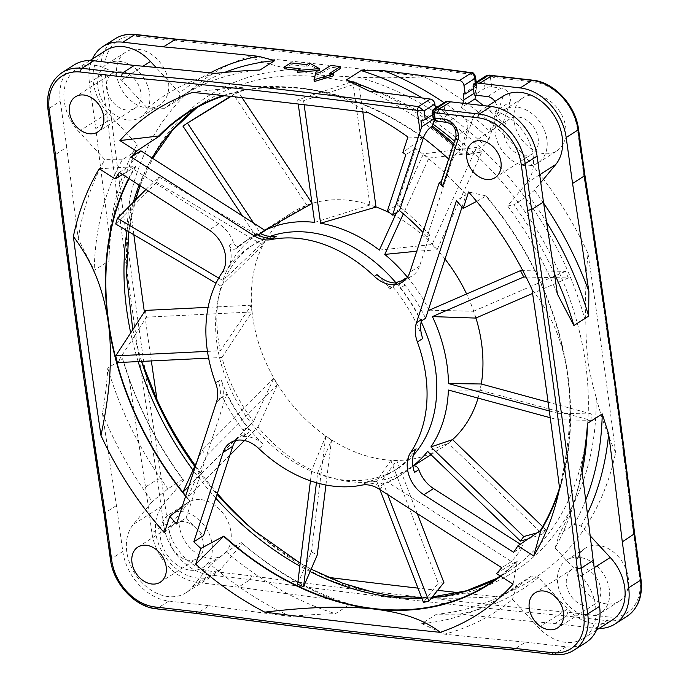 <?xml version="1.0" encoding="UTF-8"?>
<svg xmlns="http://www.w3.org/2000/svg" width="689" height="689" viewBox="0 0 689 689"><rect width="100%" height="100%" fill="white"/><g stroke="black" fill="none" stroke-linecap="round" stroke-linejoin="round"><path stroke-width="0.52" stroke-dasharray="3.44 2.58" d="M379.148 489.104L381.835 487.39L381.051 485.736L383.454 484.358A140.392 105.451 -122.5 0 0 397.346 477.305A140.392 105.451 -122.5 0 0 407.854 469.304A4.84 3.634 57.5 0 1 408.215 469.028A4.84 3.634 57.5 0 1 414.52 472.447M381.051 485.736L387.158 481.835L511.479 561.552A279.519 209.956 -122.5 0 0 523.339 546.136L520.307 544.189M412.918 466.074A4.84 3.634 -122.5 0 0 412.53 466.281A4.84 3.634 -122.5 0 0 412.168 466.556A140.392 105.451 57.5 0 1 401.661 474.557A140.392 105.451 57.5 0 1 387.158 481.835M416.139 448.858A133.132 99.991 57.5 0 1 393.445 471.181A133.132 99.991 57.5 0 1 367.426 481.654L361.777 485.142M383.454 484.358C377.563 481.525 372.224 480.629 367.426 481.654M269.873 236.465A133.132 99.991 -122.5 0 0 254.594 243.94A133.132 99.991 -122.5 0 0 216.923 343.604A133.132 99.991 -122.5 0 0 287.683 458.004A133.132 99.991 -122.5 0 0 397.76 468.434A133.132 99.991 -122.5 0 0 413.348 455.222M222.823 397.605A140.392 105.451 -122.5 0 0 243.071 429.962A4.84 3.634 57.5 0 1 242.959 436.49A4.84 3.634 57.5 0 1 241.934 436.886A29.05 21.815 57.5 0 1 264.033 444.973A133.132 99.991 57.5 0 1 221.091 379.673L218.275 381.069A29.041 21.815 57.5 0 1 219.205 400.24L220.652 397.992L222.823 397.605C223.865 391.473 223.288 385.495 221.091 379.673M421.186 321.763A133.132 99.991 -122.5 0 0 396.132 282.99M259.081 234.424L260.278 233.511A140.392 105.451 -122.5 0 0 246.378 240.564A140.392 105.451 -122.5 0 0 235.879 248.565A4.84 3.634 57.5 0 1 235.517 248.841A4.84 3.634 57.5 0 1 229.213 245.422A29.05 21.815 57.5 0 1 227.594 269.011A133.132 99.991 57.5 0 1 250.288 246.688A133.132 99.991 57.5 0 1 276.298 236.215M377.004 274.61A133.132 99.991 57.5 0 1 387.769 285.883L387.235 286.219A133.132 99.991 57.5 0 1 389.819 289.251L393.049 287.192A133.132 99.991 57.5 0 1 422.762 338.514M421.315 321.083A140.392 105.451 -122.5 0 0 400.662 287.907A4.84 3.634 57.5 0 1 400.774 281.379A4.84 3.634 57.5 0 1 401.799 280.983M398.931 281.267L393.049 287.192M405.089 278.623A4.84 3.634 -122.5 0 0 404.968 285.16A140.392 105.451 57.5 0 1 425.595 318.275M462.026 207.122L466.134 194.591L456.437 200.775M437.196 121.247A4.84 2.73 -83.4 0 0 438.376 120.937A4.84 3.634 57.5 0 1 433.777 115.976L444.56 109.103A4.84 3.634 -122.5 0 0 449.159 114.064L438.376 120.937L447.79 122.022A9.68 7.269 57.5 0 1 456.686 135.931L441.847 181.198L441.046 182.223M441.847 181.198L441.261 181.569M449.159 114.064L458.564 115.149A9.68 7.269 57.5 0 1 467.461 129.058L460.64 149.866L459.563 150.555C456.187 153.044 453.534 156.791 451.622 161.786L427.034 236.809L429.729 235.087L419.567 266.075A29.05 21.815 57.5 0 1 412.246 275.858A29.05 21.815 57.5 0 1 406.837 278.089M387.769 285.883A33.89 25.45 -122.5 0 0 392.17 287.08L396.235 282.981M392.17 287.08L391.636 287.425A33.89 25.45 57.5 0 1 387.235 286.219M389.819 289.251L391.636 287.425M466.134 194.591A279.519 209.956 -122.5 0 0 415.536 148.505L397.079 204.822A208.164 156.36 57.5 0 1 429.729 235.087M476.624 201.369L486.262 195.952L468.572 191.981M559.537 487.898A279.519 209.956 -122.5 0 0 486.124 196.356M513.641 552.328L523.339 546.136M511.479 561.552L501.773 567.736M496.485 573.558L516.896 561.001L517.31 561.268A280.01 210.317 57.5 0 1 500.636 576.211M500.205 575.935A279.519 209.956 -122.5 0 0 516.896 561.001M407.922 137.033L422.839 137.636A279.519 209.956 -122.5 0 0 301.954 88.64A279.519 209.956 -122.5 0 0 224.347 95.711M422.839 137.636L402.85 152.51M415.536 148.505L405.838 154.689M486.262 195.952A280.01 210.317 57.5 0 1 567.831 375.074C562.457 339.694 551.088 314.15 531.977 289.302M559.58 488.234C563.602 470.578 566.392 454.542 567.969 440.15C570.578 417.5 570.535 395.805 567.831 375.074A280.01 210.317 57.5 0 1 562.31 480.026A280.01 210.317 57.5 0 1 558.986 491.042M513.047 584.169L517.31 561.268M176.513 523.967L186.219 517.784A279.519 209.956 -122.5 0 0 203.496 535.646M182.12 506.854L189.802 501.299A280.01 210.317 57.5 0 1 185.608 496.226M99.242 168.753L135.785 166.549A279.519 209.956 -122.5 0 0 129.032 178.649M182.904 492.273A279.519 209.956 -122.5 0 0 183.774 493.367M229.859 455.222L187.417 497.828A271.096 203.625 57.5 0 1 185.746 495.804A279.519 209.956 -122.5 0 0 189.94 500.886M135.785 166.549L122.513 174.472M119.309 172.414L129.007 166.23L218.818 223.813A29.05 21.815 57.5 0 1 233.528 242.674A4.84 3.634 -122.5 0 0 239.824 246.094A4.84 3.634 -122.5 0 0 240.185 245.818A140.392 105.451 57.5 0 1 250.693 237.817A140.392 105.451 57.5 0 1 265.196 230.531M140.875 150.822A279.519 209.956 -122.5 0 0 129.007 166.23M235.81 440.469A29.05 21.815 57.5 0 1 240.108 436.507A29.05 21.815 57.5 0 1 246.249 434.139A4.84 3.634 -122.5 0 0 247.265 433.743A4.84 3.634 -122.5 0 0 247.385 427.214A140.392 105.451 57.5 0 1 226.759 394.091L186.219 517.784M220.652 397.992L226.759 394.091M164.378 532.761L189.802 501.299M128.645 178.399A280.01 210.317 57.5 0 1 135.397 166.299M223.184 95.59A280.01 210.317 57.5 0 1 301.894 88.192C290.517 86.84 277.167 86.289 261.846 86.521C242.235 86.84 219.162 88.795 192.644 92.386M368.184 112.6L344.931 98.751L313.09 89.777L301.894 88.192A280.01 210.317 57.5 0 1 313.504 89.854A280.01 210.317 57.5 0 1 422.96 137.249M133.855 234.716A9574.06 7191.257 57.5 0 1 129.42 200.766A299.172 224.717 57.5 0 1 248.695 56.644A9574.06 7191.257 57.5 0 1 424.235 76.858C400.903 77.935 378.829 78.055 358.004 77.228L322.116 75.299L292.3 69.667A282.774 212.393 -122.5 0 0 126.388 270.122L126.552 275.436M132.744 329.411L136.723 344.595A282.774 212.393 -122.5 0 0 137.645 348.057A282.774 212.393 -122.5 0 0 141.572 361.406M328.119 577.33A9574.06 7191.257 57.5 0 1 320.816 576.4C334.776 582.472 349.349 587.123 364.55 590.37L374.601 592.583M424.235 76.858A299.172 224.717 57.5 0 1 588.027 253.561C585.779 276.754 585.056 299.904 585.839 323.012C586.305 355.679 588.251 369.709 596.174 397.484A282.774 212.393 57.5 0 1 430.263 597.94C449.28 598.62 471.31 598.181 496.356 596.614A9574.06 7191.257 57.5 0 1 459.193 592.695M430.263 597.94L410.541 597.268M437.928 590.37A9574.06 7191.257 57.5 0 1 417.965 588.13M596.174 397.484C601.221 417.155 607.707 435.491 615.63 452.501A299.172 224.717 57.5 0 1 496.356 596.614M462.853 103.238L461.449 107.536A309.826 232.718 57.5 0 1 489.741 131.306L496.571 110.498L510.041 101.912A9.68 7.269 57.5 0 0 501.144 88.003L491.731 86.917A4.84 1.662 -7.9 0 0 485.065 88.175L474.282 95.048M510.041 101.912L503.22 122.72A309.826 232.718 -122.5 0 0 483.445 105.606M543.991 153.63A31.47 23.633 57.5 0 1 516.173 129.42A31.47 23.633 57.5 0 1 523.011 97.838A31.47 23.633 57.5 0 1 535.87 95.099A31.47 23.633 57.5 0 1 563.697 119.309A31.47 23.633 57.5 0 1 556.85 150.9A31.47 23.633 57.5 0 1 543.991 153.63M606.475 603.9A31.47 23.633 57.5 0 1 578.648 579.682A31.47 23.633 57.5 0 1 585.495 548.099A31.47 23.633 57.5 0 1 598.353 545.361A31.47 23.633 57.5 0 1 626.172 569.57A31.47 23.633 57.5 0 1 619.325 601.161A31.47 23.633 57.5 0 1 606.475 603.9M138.575 49.358A31.47 23.633 57.5 0 1 166.402 73.577A31.47 23.633 57.5 0 1 159.555 105.159A31.47 23.633 57.5 0 1 146.697 107.897A31.47 23.633 57.5 0 1 118.878 83.688A31.47 23.633 57.5 0 1 125.717 52.097A31.47 23.633 57.5 0 1 138.575 49.358M201.059 499.628A31.47 23.633 57.5 0 1 228.877 523.838A31.47 23.633 57.5 0 1 222.039 555.429A31.47 23.633 57.5 0 1 209.18 558.159A31.47 23.633 57.5 0 1 181.353 533.949A31.47 23.633 57.5 0 1 188.2 502.359A31.47 23.633 57.5 0 1 201.059 499.628M320.816 576.4A299.172 224.717 57.5 0 1 259.038 534.793A299.172 224.717 57.5 0 1 256.497 532.623M217.319 493.47A299.172 224.717 57.5 0 1 195.168 465.359M151.339 360.933A9574.06 7191.257 57.5 0 1 144.363 311.884M588.027 253.561A9574.06 7191.257 57.5 0 1 615.63 452.501M175.299 39.299L177.297 40.97A9583.551 7198.379 -122.5 0 1 473.214 74.61L475.41 76.384M332.15 73.74L329.807 75.23A9586.453 7200.558 57.5 0 1 333.786 75.704M316.044 71.845L316.303 73.645L314.262 81.543M316.303 73.645A9586.453 7200.558 57.5 0 1 320.273 74.111L331.047 67.238A9586.453 7200.558 57.5 0 1 340.59 68.357M284.548 68.805L291.016 64.68A9586.453 7200.558 57.5 0 1 306.898 66.471L309.594 64.757L319.558 70.364M297.743 72.319L300.43 70.597A9586.453 7200.558 -122.5 0 0 297.829 70.304M74.033 64.964A48.411 36.362 -122.5 0 0 60.331 101.205L66.704 147.136L54.353 155.369M104.091 513.77L104.582 513.107L110.955 559.029A2.902 0.999 -7.9 0 0 110.464 559.701M135.483 34.45A2.902 1.636 -83.4 0 1 136.767 36.302A45.508 34.183 -122.5 0 0 105.296 74.326L111.67 120.291L107.665 121.014A9586.453 7200.558 -122.5 0 0 157.402 479.423L145.543 486.985A9586.453 7200.558 57.5 0 1 129.222 378.872L122.547 358.728L107.785 368.141C107.045 381.852 105.271 396.959 102.472 413.443A9586.453 7200.558 -122.5 0 0 116.441 505.545L122.814 551.467A48.411 36.362 -122.5 0 0 168.788 601.066L209.318 605.734L196.753 613.477M513.004 649.882L554.223 654.369A2.902 1.636 -83.4 0 1 553.517 654.55M433.717 109.267L433.269 112.307L432.296 112.341M445.421 101.808A4.84 3.634 -122.5 0 0 444.052 105.434L433.269 112.307L433.777 115.976A4.84 1.662 -7.9 0 0 432.959 117.104M460.64 149.866A309.826 232.718 -122.5 0 0 453.706 143.588M434.371 119.903L434.888 118.327L433.7 119.085M435.439 108.173L436.042 112.557L434.061 112.324L434.888 118.327M369.252 91.112A306.639 230.324 57.5 0 1 461.217 153.759L474.015 114.727A43.571 32.727 57.5 0 1 510.006 118.224A43.571 32.727 57.5 0 1 533.114 155.628A43.571 32.727 57.5 0 1 526.611 183.085L507.647 205.994A306.639 230.324 57.5 0 1 557.427 294.108M444.56 109.103L444.052 105.434M554.378 273.499A296.95 223.047 -122.5 0 0 513.753 204.831L528.515 195.418L534.44 190.224L540.762 182.594M507.647 205.994L513.753 204.831M496.571 110.498A9.68 7.269 -122.5 0 0 494.874 101.421M543.638 203.177A301.971 226.819 -122.5 0 0 534.44 190.224M503.116 96.167L489.087 138.963A301.971 226.819 -122.5 0 0 444.052 102.678M503.22 122.72L489.741 131.306M467.366 103.755L461.449 107.536M471.293 72.948L473.214 74.61L476.09 95.366L477.107 91.404L474.049 93.351M473.403 88.726L475.927 87.124A4.84 1.662 -7.9 0 0 476.745 86.004A4.84 1.662 -7.9 0 0 476.271 85.41L477.107 91.404M463.163 93.773L476.271 85.41M491.731 86.917L490.344 76.944L483.928 80.002L486.219 75.799M491.541 75.704L493.496 77.375L534.061 82.043A45.508 34.183 -122.5 0 1 577.279 128.662L583.652 174.601L584.418 175.893M634.147 534.311L633.38 532.967M598.999 628.48A48.411 36.362 57.5 0 1 595.184 628.247L554.662 623.579A9586.453 7200.558 57.5 0 1 459.615 614.132L436.49 614.209L421.728 623.623L444.612 634.173A9586.453 7200.558 -122.5 0 0 525.561 642.139L513.701 649.701A9586.453 7200.558 -122.5 0 1 197.459 613.296L156.937 608.628A2.902 1.636 -83.4 0 1 156.231 608.818M197.889 582.515L209.749 574.953L250.271 579.613A9586.453 7200.558 -122.5 0 0 566.522 616.018L567.753 612.288A9583.551 7198.379 -122.5 0 1 251.554 575.892L210.989 571.215A45.508 34.183 -122.5 0 1 167.772 524.596L161.398 478.657L157.402 479.423L163.775 525.354L151.916 532.907A48.411 36.362 57.5 0 0 197.889 582.515L238.42 587.174A9586.453 7200.558 57.5 0 0 333.881 599.654L350.167 604.27A296.95 223.047 57.5 0 1 242.967 544.034A296.95 223.047 57.5 0 1 241.219 542.544L226.457 551.958A296.95 223.047 -122.5 0 0 335.405 613.684L350.167 604.27M626.826 616.474A48.411 36.362 57.5 0 1 607.043 620.686L566.522 616.018L554.662 623.579M209.318 605.734A9586.453 7200.558 -122.5 0 0 290.646 616.448C307.449 614.881 322.366 613.959 335.405 613.684M251.545 575.883L250.271 579.613L238.42 587.174M525.561 642.139L566.082 646.807A48.411 36.362 -122.5 0 0 585.865 642.596M581.645 468.606A306.639 230.324 57.5 0 1 575.556 497.673A306.639 230.324 57.5 0 1 555.093 547.936L581.146 576.038A43.571 32.727 57.5 0 1 595.589 605.898A43.571 32.727 57.5 0 1 583.264 638.514A43.571 32.727 57.5 0 1 538.531 627.524L512.478 599.421A306.639 230.324 57.5 0 1 444.612 634.173M555.093 547.936L559.416 533.889A296.95 223.047 -122.5 0 0 578.691 486.176A296.95 223.047 -122.5 0 0 582.084 472.025M590.18 535.827L581.034 525.957L574.178 524.475L559.416 533.889M459.615 614.132A301.971 226.819 -122.5 0 0 538.419 577.451L567.633 608.964A43.571 32.727 -122.5 0 0 612.366 619.954M581.034 525.957A301.971 226.819 -122.5 0 0 587.407 513.624M538.419 577.451L531.563 575.97A296.95 223.047 57.5 0 1 515.269 587.795A296.95 223.047 57.5 0 1 436.49 614.209M531.563 575.97L516.802 585.383L512.478 599.421M421.728 623.623A296.95 223.047 -122.5 0 0 500.507 597.208A296.95 223.047 -122.5 0 0 516.802 585.383M585.702 500.119A296.95 223.047 57.5 0 1 574.178 524.475M145.543 486.985L151.916 532.907M66.704 147.136A9586.453 7200.558 -122.5 0 0 78.253 238.945L94.212 270.303L108.974 260.89L109.448 236.37A9586.453 7200.558 57.5 0 1 95.805 128.576L107.665 121.014L101.292 75.084L89.432 82.646L95.805 128.576M116.441 505.545L104.582 513.107A9586.453 7200.558 -122.5 0 1 54.853 154.689L48.48 108.767A2.902 0.999 -7.9 0 0 47.98 109.439M290.646 616.448A306.639 230.324 57.5 0 1 210.765 564.696L191.8 587.605A43.571 32.727 57.5 0 1 185.97 592.781A43.571 32.727 57.5 0 1 149.944 589.371A43.571 32.727 57.5 0 1 126.785 551.923A43.571 32.727 57.5 0 1 133.278 524.475L152.252 501.558A306.639 230.324 57.5 0 1 102.472 413.443M226.457 551.958L210.765 564.696M129.222 378.872A301.971 226.819 -122.5 0 0 183.662 480.216L162.389 505.915A43.571 32.727 -122.5 0 0 155.886 533.372A43.571 32.727 -122.5 0 0 179.045 570.811A43.571 32.727 -122.5 0 0 215.071 574.221A43.571 32.727 -122.5 0 0 220.902 569.054L242.175 543.345L241.219 542.544M242.175 543.345A301.971 226.819 -122.5 0 0 244.509 545.326A301.971 226.819 -122.5 0 0 333.881 599.654M183.662 480.216L182.697 479.415A296.95 223.047 57.5 0 1 122.547 358.728M182.697 479.415L167.935 488.828L152.252 501.558M107.785 368.141A296.95 223.047 -122.5 0 0 167.935 488.828M89.432 82.646A48.411 36.362 57.5 0 1 92.378 59.004M210.179 72.853A301.971 226.819 -122.5 0 0 179.683 92.989L156.015 67.462M105.736 50.486A43.571 32.727 -122.5 0 0 93.411 83.102A43.571 32.727 -122.5 0 0 107.854 112.962L137.068 144.483A301.971 226.819 -122.5 0 0 109.448 236.37M78.253 238.945A306.639 230.324 57.5 0 1 104.806 159.624L78.753 131.521A43.571 32.727 57.5 0 1 64.31 101.662A43.571 32.727 57.5 0 1 76.634 69.046A43.571 32.727 57.5 0 1 121.367 80.036L147.42 108.13L164.895 108.276L179.657 98.863A296.95 223.047 57.5 0 1 195.952 87.038A296.95 223.047 57.5 0 1 224.614 72.414M179.657 98.863L179.683 92.989M259.968 70.037A296.95 223.047 -122.5 0 0 181.19 96.451A296.95 223.047 -122.5 0 0 164.895 108.276M147.42 108.13A306.639 230.324 57.5 0 1 215.287 73.387M137.068 144.483L137.042 150.357L122.28 159.77A296.95 223.047 -122.5 0 0 94.212 270.303M122.28 159.77L104.806 159.624M108.974 260.89A296.95 223.047 57.5 0 1 137.042 150.357M528.515 195.418A296.95 223.047 57.5 0 1 546.575 222.125M474.015 114.727L487.571 106.08M489.087 138.963L484.315 145.215L469.554 154.629L461.217 153.759M469.554 154.629A296.95 223.047 -122.5 0 0 454.525 141.099M432.985 124.149A296.95 223.047 -122.5 0 0 378.519 92.283M422.228 97.984A296.95 223.047 57.5 0 1 435.138 106.037M436.929 107.226A296.95 223.047 57.5 0 1 484.315 145.215M427.034 236.809A208.164 156.36 -122.5 0 0 422.934 232.4M432.632 114.736L436.042 112.557M420.945 120.687L434.061 112.324M387.373 211.006L397.079 204.822M331.047 67.238L330.798 65.438M329.557 73.43L329.807 75.23M320.023 72.311L320.273 74.111M290.767 62.88L291.016 64.68M306.648 64.671L306.898 66.471M309.344 62.957L309.594 64.757M300.18 68.797L300.43 70.597M517.008 107.131A31.47 23.633 -122.5 0 0 504.15 109.861A31.47 23.633 -122.5 0 0 497.303 141.452A31.47 23.633 -122.5 0 0 525.13 165.661A31.47 23.633 -122.5 0 0 537.988 162.923A31.47 23.633 -122.5 0 0 544.827 131.341A31.47 23.633 -122.5 0 0 517.008 107.131M518.378 117.035A20.816 15.632 57.5 0 1 536.791 133.046A20.816 15.632 57.5 0 1 532.261 153.948A20.816 15.632 57.5 0 1 523.752 155.757A20.816 15.632 57.5 0 1 505.347 139.738A20.816 15.632 57.5 0 1 509.877 118.844A20.816 15.632 57.5 0 1 518.378 117.035M579.483 557.392A31.47 23.633 -122.5 0 0 566.625 560.123A31.47 23.633 -122.5 0 0 559.787 591.713A31.47 23.633 -122.5 0 0 587.605 615.923A31.47 23.633 -122.5 0 0 600.464 613.193A31.47 23.633 -122.5 0 0 607.31 581.602A31.47 23.633 -122.5 0 0 579.483 557.392M580.861 567.297A20.816 15.632 57.5 0 1 599.266 583.316A20.816 15.632 57.5 0 1 594.736 604.21A20.816 15.632 57.5 0 1 586.236 606.019A20.816 15.632 57.5 0 1 567.831 589.999A20.816 15.632 57.5 0 1 572.352 569.105A20.816 15.632 57.5 0 1 580.861 567.297M127.835 119.929A31.47 23.633 -122.5 0 0 140.694 117.19A31.47 23.633 -122.5 0 0 147.541 85.6A31.47 23.633 -122.5 0 0 119.714 61.39A31.47 23.633 -122.5 0 0 106.855 64.129A31.47 23.633 -122.5 0 0 100.017 95.711A31.47 23.633 -122.5 0 0 127.835 119.929M126.466 110.016A20.816 15.632 57.5 0 1 108.052 94.005A20.816 15.632 57.5 0 1 112.583 73.103A20.816 15.632 57.5 0 1 121.092 71.294A20.816 15.632 57.5 0 1 139.497 87.314A20.816 15.632 57.5 0 1 134.966 108.207A20.816 15.632 57.5 0 1 126.466 110.016M190.319 570.191A31.47 23.633 -122.5 0 0 203.177 567.452A31.47 23.633 -122.5 0 0 210.016 535.861A31.47 23.633 -122.5 0 0 182.197 511.651A31.47 23.633 -122.5 0 0 169.339 514.39A31.47 23.633 -122.5 0 0 162.492 545.981A31.47 23.633 -122.5 0 0 190.319 570.191M188.941 560.286A20.816 15.632 57.5 0 1 170.536 544.267A20.816 15.632 57.5 0 1 175.066 523.373A20.816 15.632 57.5 0 1 183.567 521.564A20.816 15.632 57.5 0 1 201.972 537.575A20.816 15.632 57.5 0 1 197.45 558.469A20.816 15.632 57.5 0 1 188.941 560.286M141.633 361.406L136.723 344.595M126.388 270.122C125.768 247.075 126.776 223.959 129.42 200.766M248.695 56.644C260.985 61.752 275.522 66.092 292.3 69.667M526.095 277.038L568.304 277.951L532.588 293.436M568.304 277.951A271.096 203.625 -122.5 0 0 565.54 271.363L522.813 270.631M310.438 480.827L311.772 470.079A139.419 104.719 57.5 0 1 257.953 427.025L244.492 440.538M188.872 486.288L253.483 421.427A139.419 104.719 57.5 0 1 221.953 357.479L208.621 358.134M207.449 351.381L220.334 350.753A139.419 104.719 57.5 0 1 221.091 286.211L216.036 283.231M218.732 278.072L222.84 280.492A139.419 104.719 57.5 0 1 255.645 235.845L242.468 215.958M253.733 223.184L260.209 232.96A139.419 104.719 57.5 0 1 264.972 230.384M297.657 99.914A271.096 203.625 57.5 0 1 303.573 100.68L358.788 82.887A271.096 203.625 -122.5 0 0 352.785 81.491L297.657 99.914L298.225 104.022M304.133 104.719L303.573 100.68M396.588 212.496L423.494 153.785A271.096 203.625 57.5 0 1 428.928 158.048L403.358 213.84M407.449 277.236A139.419 104.719 57.5 0 1 428.636 308.999M549.322 410.98L557.84 413.297A271.096 203.625 57.5 0 1 557.84 419.799L550.244 417.732M412.9 465.928A139.419 104.719 57.5 0 1 407.604 469.614A139.419 104.719 57.5 0 1 382.145 480.199L387.709 494.599M379.897 489.586L376.676 481.258A139.419 104.719 57.5 0 1 350.641 481.74A139.419 104.719 57.5 0 1 317.672 472.775L316.44 482.722M297.622 584.16L311.411 551.803A271.096 203.625 -122.5 0 0 317.25 554.998M325.931 485.004L331.512 440.021L317.672 472.775M375.996 206.915A139.419 104.719 -122.5 0 0 349.142 200.387A139.419 104.719 -122.5 0 0 292.17 212.513A139.419 104.719 -122.5 0 0 261.846 352.467A139.419 104.719 -122.5 0 0 385.125 459.744A139.419 104.719 -122.5 0 0 442.097 447.617A139.419 104.719 -122.5 0 0 452.561 439.642A139.419 104.719 57.5 0 1 448.306 443.199L427.602 451.416M331.512 440.021A139.419 104.719 57.5 0 1 325.751 436.171L311.772 470.079M257.953 427.025L277.521 384.66A139.419 104.719 57.5 0 1 273.774 378.339L253.483 421.427M221.953 357.479L251.933 311.988A139.419 104.719 57.5 0 1 251.382 305.21L220.334 350.753M221.091 286.211L262.871 245.095A139.419 104.719 57.5 0 1 265.696 240.013L222.84 280.492M255.645 235.845L306.855 205.21A139.419 104.719 57.5 0 1 312.16 203.436L311.988 203.169M264.679 230.204L260.209 232.96M231.03 96.434L238.403 92.119A271.096 203.625 -122.5 0 0 233.519 94.522L230.436 96.374M242.063 97.631L238.403 92.119M195.056 118.267L182.929 126.096M306.855 205.21L233.519 94.522M145.939 189.492L158.84 176.935A271.096 203.625 -122.5 0 0 156.618 182.378L115.726 224.02M265.696 240.013L158.84 176.935M262.871 245.095L156.618 182.378M251.382 305.21L208.104 307.328M145.353 310.403A271.096 203.625 -122.5 0 0 146.499 317.147L117.406 362.595M251.933 311.988L146.499 317.147M197.088 461.208L202.23 450.15A271.096 203.625 -122.5 0 0 206.381 456.058L187.417 497.828M273.774 378.339L202.23 450.15M277.521 384.66L206.381 456.058M325.751 436.171L311.411 551.803M478.063 398.104A139.419 104.719 -122.5 0 0 481.301 384.023M475.944 317.999A139.419 104.719 -122.5 0 0 466.608 293.97M445.008 259.047A139.419 104.719 -122.5 0 0 395.107 215.743M393.161 214.684A139.419 104.719 -122.5 0 0 389.896 212.987M314.649 222.383L369.924 205.003A139.419 104.719 57.5 0 1 376.022 207.096M379.363 250.09L432.055 244.535A139.419 104.719 57.5 0 1 437.015 249.831L416.767 251.218M429.247 310.171L473.524 311.256A139.419 104.719 57.5 0 1 475.763 318.077M481.155 383.98A139.419 104.719 57.5 0 1 479.975 390.163L448.384 390.034M382.145 480.199L396.752 460.519A139.419 104.719 57.5 0 1 390.809 460.355L376.676 481.258M390.809 460.355L438.23 583.083L423.459 602.358M438.23 583.083A271.096 203.625 -122.5 0 0 443.897 582.558M417.233 513.529L396.752 460.519M528.213 538.85L542.424 534.078L448.306 443.199M542.424 534.078A271.096 203.625 -122.5 0 0 546.127 529.987L537.032 532.898M546.127 529.987L542.674 526.654M557.84 419.799L590.912 420.324L479.975 390.163M590.912 420.324A271.096 203.625 -122.5 0 0 591.472 413.977L557.84 413.297M591.472 413.977L548.117 402.187M565.54 271.363L473.524 311.256M428.928 158.048L481.766 152.166L437.015 249.831M481.766 152.166A271.096 203.625 -122.5 0 0 476.555 147.412L423.494 153.785M476.555 147.412L432.055 244.535M358.788 82.887L362.819 111.911M352.785 81.491L369.924 205.003M407.854 469.304L412.168 466.556M258.642 448.41L264.033 444.973M218.275 381.069L215.579 382.791M222.202 272.448L227.594 269.011M404.968 285.16L400.662 287.907M419.567 266.075L409.869 272.267M455.911 136.878A4.84 2.722 18.1 0 1 456.686 135.931L467.461 129.058M197.011 107.467A279.519 209.956 57.5 0 1 205.89 101.369A279.519 209.956 57.5 0 1 320.109 77.065A279.519 209.956 57.5 0 1 567.262 292.136A279.519 209.956 57.5 0 1 506.475 572.731A279.519 209.956 57.5 0 1 497.2 578.209M431.986 597.63A279.519 209.956 57.5 0 1 421.875 598.259M364.472 483.428A29.05 21.815 57.5 0 1 381.835 487.39M310.171 571.586A279.519 209.956 57.5 0 1 299.861 566.1M215.786 498.156A279.519 209.956 57.5 0 1 192.98 470.113M138.144 361.579A279.519 209.956 57.5 0 1 130.643 332.632M127.009 230.677A279.519 209.956 57.5 0 1 133.408 201.946M139.118 185.117A279.519 209.956 57.5 0 1 152.114 158.022M216.51 401.954L219.205 400.24M243.071 429.962L247.385 427.214M246.249 434.139L241.934 436.886M218.818 223.813L209.112 229.997M235.879 248.565L240.185 245.818M229.213 245.422L233.528 242.674M194.703 466.384A282.774 212.393 -122.5 0 0 217.044 494.314M259.038 534.793L254.017 530.547A282.774 212.393 -122.5 0 0 364.55 590.37M136.767 36.302L177.306 40.97M111.67 120.291A9583.551 7198.379 -122.5 0 0 161.398 478.657M595.184 628.247L607.043 620.686A2.902 1.636 96.6 0 0 608.284 616.956L567.753 612.288M608.284 616.956A45.508 34.183 -122.5 0 0 639.754 578.932L633.38 532.959A9583.551 7198.379 -122.5 0 0 583.652 174.601M488.432 75.282L490.344 76.944A9583.551 7198.379 57.5 0 1 493.496 77.375M62.174 72.526A48.411 36.362 -122.5 0 0 48.48 108.767L60.331 101.205M122.814 551.467L110.955 559.029A48.411 36.362 -122.5 0 0 156.937 608.628L168.788 601.066M566.082 646.807L554.223 654.369A48.411 36.362 -122.5 0 0 574.006 650.158M458.564 115.149L447.79 122.022A4.84 2.73 -83.4 0 1 446.61 122.332M539.676 174.756L526.611 183.085M475.315 82.74L475.927 87.124M501.144 88.003L487.674 96.589M473.154 86.874L483.928 80.002L485.065 88.175M532.769 80.182A2.902 1.636 -83.4 0 1 534.061 82.043M578.536 129.299A2.902 0.999 -7.9 0 0 577.279 128.662M641.02 579.561A2.902 0.999 -7.9 0 0 639.754 578.932M581.146 576.038L594.202 567.71M538.531 627.524L567.633 608.964M167.772 524.596A2.902 0.999 172.1 0 0 163.775 525.354A48.411 36.362 57.5 0 0 209.749 574.953A2.902 1.636 96.6 0 0 210.989 571.215M220.902 569.054L191.8 587.605M162.389 505.915L133.278 524.475M105.296 74.326A2.902 0.999 -7.9 0 0 101.292 75.084A48.411 36.362 -122.5 0 1 114.994 38.842M121.367 80.036L143.019 66.23M78.753 131.521L107.854 112.962M453.293 144.862A309.826 232.718 57.5 0 1 459.563 150.555M448.651 159.03A300.146 225.441 57.5 0 1 451.622 161.786M358.004 77.228A282.774 212.393 57.5 0 1 585.839 323.012M397.346 477.305L401.661 474.557M397.76 468.434L393.445 471.181M250.288 246.688L254.594 243.94M402.54 282.042L412.246 275.858M400.774 281.379L401.256 281.069M488.32 584.306L506.475 572.731L497.286 578.14M562.31 480.026L556.109 502.763M408.215 469.028L412.53 466.281M187.744 112.944L205.89 101.369L197.114 107.415M242.959 436.49L247.265 433.743M230.41 442.7L240.108 436.507M246.378 240.564L250.693 237.817M235.517 248.841L239.824 246.094M137.585 347.85L136.68 344.422M300.223 563.171L311.195 569.2M128.809 231.737L135.535 199.81M140.134 185.772L152.708 158.401M476.22 82.172L476.745 86.004M578.691 486.176L575.556 497.673M500.507 597.208L515.269 587.795M583.264 638.514L596.622 629.996M215.071 574.221L185.97 592.781M242.967 544.034L244.509 545.326M181.19 96.451L195.952 87.038M76.634 69.046L90.001 60.52M504.15 109.861L523.011 97.838M537.988 162.923L556.85 150.9M495.072 177.659L532.261 153.948M472.688 142.554L509.877 118.844M585.495 548.099L566.625 560.123M619.325 601.161L600.464 613.193M594.736 604.21L557.556 627.92M572.352 569.105L535.172 592.816M159.555 105.159L140.694 117.19M125.717 52.097L106.855 64.129M112.583 73.103L75.394 96.822M134.966 108.207L97.786 131.926M203.177 567.452L222.039 555.429M169.339 514.39L188.2 502.359M137.878 547.083L175.066 523.373M160.261 582.188L197.45 558.469M432.623 596.872L421.547 597.397M262.087 231.702L292.17 212.513M407.604 469.614L413.417 465.91M431.004 454.697L442.097 447.617"/><path stroke-width="1.03" d="M520.307 544.189L433.536 488.553A29.05 21.815 57.5 0 1 418.826 469.7L414.52 472.447A29.05 21.815 57.5 0 1 416.139 448.858L410.747 452.294A29.05 21.815 -122.5 0 0 423.838 494.745L513.641 552.328A279.519 209.956 -122.5 0 0 517.878 545.834L533.708 555.989A299.172 224.717 -122.5 0 0 556.109 502.763A299.172 224.717 -122.5 0 0 559.58 488.234A9574.06 7191.257 -122.5 0 0 531.977 289.302A299.172 224.717 -122.5 0 0 468.572 191.981L463.172 208.457A279.519 209.956 -122.5 0 0 456.437 200.775L416.44 322.788A29.05 21.815 -122.5 0 0 417.37 341.951A133.132 99.991 57.5 0 1 410.747 452.294M413.348 455.222A133.132 99.991 -122.5 0 0 435.431 368.761A133.132 99.991 -122.5 0 0 421.186 321.763M361.777 485.142A133.132 99.991 57.5 0 1 258.642 448.41A29.05 21.815 -122.5 0 0 230.41 442.7A29.05 21.815 -122.5 0 0 223.081 452.475L193.798 541.83A279.519 209.956 -122.5 0 0 200.878 548.461L195.71 564.213A299.172 224.717 -122.5 0 0 264.765 612.142A9574.06 7191.257 -122.5 0 0 440.305 632.356A299.172 224.717 -122.5 0 0 513.047 584.169L496.485 573.558A279.519 209.956 -122.5 0 0 501.773 567.736L379.148 489.104A29.05 21.815 -122.5 0 0 361.777 485.142M396.132 282.99A133.132 99.991 -122.5 0 0 269.873 236.465M215.579 382.791A133.132 99.991 57.5 0 1 207.217 349.797A133.132 99.991 57.5 0 1 222.202 272.448A29.05 21.815 -122.5 0 0 209.112 229.997L119.309 172.414A279.519 209.956 -122.5 0 0 115.08 178.907L99.242 168.753A299.172 224.717 -122.5 0 0 73.37 236.499A9574.06 7191.257 -122.5 0 0 100.973 435.439A299.172 224.717 -122.5 0 0 164.378 532.761L169.778 516.285A279.519 209.956 -122.5 0 0 176.513 523.967L216.51 401.954A29.041 21.815 -122.5 0 0 215.579 382.791M260.278 233.511C266.169 236.344 271.509 237.24 276.298 236.215L271.173 239.6A133.132 99.991 57.5 0 1 374.308 276.323A29.05 21.815 -122.5 0 0 402.54 282.042A29.05 21.815 -122.5 0 0 409.869 272.267L439.151 182.912A279.519 209.956 57.5 0 1 442.657 186.34L457.815 140.1A14.521 10.912 -122.5 0 0 444.474 119.24L435.06 118.155A4.84 1.662 -7.9 0 1 432.959 117.104A4.84 4.84 0 0 0 437.196 121.247A4.84 2.73 -83.4 0 1 435.06 118.155L434.294 112.677L435.62 108.957L433.717 109.267C433.148 109.241 432.675 110.266 432.296 112.35L432.959 117.104M417.37 341.951L422.762 338.514A29.05 21.815 57.5 0 1 421.341 321.074L425.595 318.275L462.026 207.122M406.837 278.089A29.05 21.815 57.5 0 1 406.105 278.235L401.799 280.983A29.05 21.815 57.5 0 1 398.931 281.267L396.235 282.981A29.05 21.815 57.5 0 1 377.004 274.61L374.308 276.323M433.7 119.085L421.78 126.69L392.515 215.097A208.164 156.36 -122.5 0 0 387.373 211.006L405.838 154.689A279.519 209.956 -122.5 0 0 402.85 152.51L407.922 137.033A299.172 224.717 -122.5 0 0 368.184 112.6A9574.06 7191.257 -122.5 0 0 192.644 92.386A299.172 224.717 -122.5 0 0 119.903 140.565L136.465 151.184A279.519 209.956 -122.5 0 0 131.177 157.006L253.81 235.638A29.05 21.815 -122.5 0 0 271.173 239.6M481.198 140.745A20.816 15.632 -122.5 0 0 472.688 142.554A20.816 15.632 -122.5 0 0 468.167 163.448A20.816 15.632 -122.5 0 0 486.572 179.467A20.816 15.632 -122.5 0 0 495.072 177.659A20.816 15.632 -122.5 0 0 499.603 156.765A20.816 15.632 -122.5 0 0 481.198 140.745M543.673 591.007A20.816 15.632 -122.5 0 0 535.172 592.816A20.816 15.632 -122.5 0 0 530.642 613.718A20.816 15.632 -122.5 0 0 549.047 629.729A20.816 15.632 -122.5 0 0 557.556 627.92A20.816 15.632 -122.5 0 0 562.078 607.026A20.816 15.632 -122.5 0 0 543.673 591.007M89.277 133.735A20.816 15.632 -122.5 0 0 97.786 131.926A20.816 15.632 -122.5 0 0 102.308 111.024A20.816 15.632 -122.5 0 0 83.903 95.013A20.816 15.632 -122.5 0 0 75.394 96.822A20.816 15.632 -122.5 0 0 70.872 117.716A20.816 15.632 -122.5 0 0 89.277 133.735M151.752 583.996A20.816 15.632 -122.5 0 0 160.261 582.188A20.816 15.632 -122.5 0 0 164.792 561.294A20.816 15.632 -122.5 0 0 146.378 545.275A20.816 15.632 -122.5 0 0 137.878 547.083A20.816 15.632 -122.5 0 0 133.347 567.977A20.816 15.632 -122.5 0 0 151.752 583.996M437.196 121.247L446.61 122.332C449.969 123.546 456.833 125.536 455.911 136.878L441.046 182.223L442.657 186.34M441.261 181.569L439.151 182.912M406.105 278.235A4.84 3.634 -122.5 0 0 405.089 278.623L401.256 281.069M463.172 208.457L476.624 201.369M533.708 555.989L540.676 530.952L540.279 530.702A279.519 209.956 -122.5 0 0 559.537 487.898M540.279 530.702L517.878 545.834M195.71 564.213L223.934 536.068A279.519 209.956 -122.5 0 0 374.11 608.602A279.519 209.956 -122.5 0 0 488.32 584.306A279.519 209.956 -122.5 0 0 500.205 575.935M558.986 491.042A280.01 210.317 57.5 0 1 540.676 530.952M418.826 469.7A4.84 3.634 -122.5 0 0 412.918 466.074M500.636 576.211A280.01 210.317 57.5 0 1 374.17 609.059C405.21 612.934 424.622 620.307 440.305 632.356M264.765 612.142C282.938 610.006 299.078 608.585 313.202 607.87C335.491 606.656 355.817 607.052 374.17 609.059A280.01 210.317 57.5 0 1 223.804 536.455M223.934 536.068L200.878 548.461M169.778 516.285L182.12 506.854M129.032 178.649A279.519 209.956 -122.5 0 0 182.904 492.273L188.872 486.288M183.774 493.367A279.519 209.956 -122.5 0 0 185.746 495.813A271.096 203.625 57.5 0 1 182.895 492.273L197.088 461.208M122.513 174.472L115.08 178.907M131.177 157.006L140.875 150.822L265.196 230.531L259.081 234.424L256.506 233.916L253.81 235.638M136.465 151.184L159.168 136.25L158.754 135.983L119.903 140.573M224.347 95.711A279.519 209.956 -122.5 0 0 187.744 112.944A279.519 209.956 -122.5 0 0 159.168 136.25M223.081 452.475L232.787 446.291L203.496 535.646L193.798 541.83M232.787 446.291A29.05 21.815 57.5 0 1 235.81 440.469M185.608 496.226A280.01 210.317 57.5 0 1 108.242 322.168C110.085 335.087 110.748 349.599 110.24 365.713C109.568 386.314 106.476 409.559 100.973 435.439M73.37 236.499C91.878 261.355 102.911 286.917 108.242 322.168A280.01 210.317 57.5 0 1 128.645 178.399M158.754 135.983A280.01 210.317 57.5 0 1 223.184 95.59M128.809 231.737L126.552 275.436L132.744 329.411M311.195 569.2L342.812 583.256L374.601 592.574L394.392 596.166L421.547 597.397M459.193 592.695A9574.06 7191.257 57.5 0 1 437.928 590.37M417.965 588.13A9574.06 7191.257 57.5 0 1 328.119 577.33M483.445 105.606A309.826 232.718 -122.5 0 0 474.919 98.94L476.125 95.263M256.497 532.623A299.172 224.717 57.5 0 1 217.319 493.47M195.168 465.359A299.172 224.717 57.5 0 1 157.023 399.698A9574.06 7191.257 57.5 0 1 151.339 360.933M144.363 311.884A9574.06 7191.257 57.5 0 1 133.855 234.716M224.614 72.414A296.95 223.047 57.5 0 1 274.73 60.623L258.487 56.309A9586.453 7200.558 57.5 0 0 163.439 46.861L175.988 39.109L135.483 34.45C127.835 33.615 121.006 35.079 114.994 38.842L103.135 46.404A48.411 36.362 57.5 0 1 122.918 42.193L134.777 34.631A48.411 36.362 -122.5 0 0 114.994 38.842M435.439 108.173L434.862 104.022A4.84 3.634 -122.5 0 0 430.332 99.07A9586.453 7200.558 -122.5 0 0 369.252 91.112L346.291 79.976L361.053 70.562L384.221 70.786A9586.453 7200.558 57.5 0 1 459.434 80.51A4.84 3.634 57.5 0 1 463.964 85.462L474.738 78.589L475.315 82.74M274.73 60.623L259.968 70.037C246.791 70.45 231.9 71.57 215.287 73.387A9586.453 7200.558 -122.5 0 0 134.338 65.421L122.478 72.982A9586.453 7200.558 57.5 0 1 280.354 89.381A9586.453 7200.558 57.5 0 1 418.473 106.631L424.079 110.895L425.268 119.43L432.632 114.736M340.34 66.557L329.557 73.43A9588.391 7202.014 57.5 0 1 333.536 73.904L314.012 79.743L316.044 71.845A9588.391 7202.014 57.5 0 1 320.023 72.311L330.798 65.438A9588.391 7202.014 57.5 0 1 340.34 66.557L340.59 68.357L332.15 73.74M314.012 79.743L314.262 81.543L333.786 75.704L333.536 73.904M308.646 71.337L319.558 70.364L319.308 68.564L297.493 70.519L297.743 72.319L308.646 71.337M297.829 70.304A9586.453 7200.558 -122.5 0 0 284.548 68.805L284.299 67.005A9588.391 7202.014 57.5 0 1 300.18 68.797L297.493 70.519M62.174 72.526L74.033 64.964A48.411 36.362 -122.5 0 1 93.816 60.753L81.957 68.314A48.411 36.362 -122.5 0 0 62.174 72.526C50.831 80.467 46.103 92.774 47.98 109.439A2.902 0.999 -7.9 0 0 49.246 110.068A45.508 34.183 57.5 0 1 80.716 72.044A2.902 1.636 96.6 0 1 81.957 68.314L122.478 72.982L121.264 76.712A9583.551 7198.379 57.5 0 1 417.164 110.352L418.473 106.631L430.332 99.07M54.853 154.689L55.62 156.024A9583.551 7198.379 57.5 0 0 105.348 514.382L104.582 513.107M197.459 613.296L195.487 611.625A9583.551 7198.379 57.5 0 0 511.686 648.03L513.701 649.701M196.727 613.477C302.488 628.015 407.922 640.15 513.021 649.891L553.517 654.55A2.902 1.636 -83.4 0 1 552.234 652.698A45.508 34.183 57.5 0 0 583.704 614.674L577.33 568.718L581.335 567.986A9586.453 7200.558 -122.5 0 0 531.598 209.577L525.225 163.646A2.902 0.999 172.1 0 1 521.229 164.404A45.508 34.183 57.5 0 0 478.011 117.785L437.463 113.099L438.729 109.387L450.58 101.826A9586.453 7200.558 -122.5 0 0 447.471 101.395A4.84 3.634 -122.5 0 0 445.421 101.808L433.717 109.267M521.229 164.404L527.602 210.36L531.598 209.577L543.457 202.015L537.084 156.093A48.411 36.362 -122.5 0 0 491.111 106.485L450.58 101.826M433.269 112.307C431.702 112.273 432.037 112.402 434.294 112.677A9583.551 7198.379 -122.5 0 1 437.463 113.117M453.706 143.588A309.826 232.718 -122.5 0 0 432.347 126.087L434.371 119.903M553.517 654.55C561.165 655.385 567.994 653.921 574.006 650.158L585.865 642.596A48.411 36.362 -122.5 0 0 599.568 606.354L593.195 560.424A9586.453 7200.558 -122.5 0 0 581.645 468.606C584.694 451.993 586.64 436.904 587.484 423.356L602.246 413.943L608.654 434.07A9586.453 7200.558 57.5 0 1 622.296 541.864L628.669 587.795L640.52 580.233L634.147 534.311A9586.453 7200.558 -122.5 0 0 584.418 175.893L572.559 183.455A9586.453 7200.558 57.5 0 1 588.88 291.568L588.664 316.105L573.903 325.518L557.427 294.108A9586.453 7200.558 -122.5 0 0 543.457 202.015M593.195 560.424L581.335 567.986L587.708 613.916A2.902 0.999 172.1 0 1 583.704 614.674M641.02 579.561C642.897 596.226 638.169 608.533 626.826 616.474A48.411 36.362 57.5 0 0 640.52 580.233A2.902 0.999 -7.9 0 0 641.02 579.561L634.647 533.63L622.296 541.864M573.903 325.518A296.95 223.047 -122.5 0 0 554.378 273.499M540.762 182.594L555.722 164.525A43.571 32.727 -122.5 0 0 562.215 137.077A43.571 32.727 -122.5 0 0 539.108 99.672A43.571 32.727 -122.5 0 0 503.116 96.167L487.571 106.08M494.874 101.421A9.68 7.269 -122.5 0 0 487.674 96.589L474.282 95.048L473.154 86.874A4.84 3.634 57.5 0 1 474.523 83.248A4.84 3.634 57.5 0 1 476.573 82.835A9586.453 7200.558 57.5 0 1 479.682 83.266L492.265 75.523L489.147 75.092L486.219 75.79L489.147 75.092M572.559 183.455L566.186 137.533A48.411 36.362 57.5 0 0 520.212 87.934L479.682 83.266M588.88 291.568A301.971 226.819 -122.5 0 0 543.638 203.177M444.052 102.678A301.971 226.819 -122.5 0 0 384.221 70.786M474.049 93.351L463.99 99.767L463.163 93.773L465.144 93.997L463.964 85.462M463.99 99.767L462.853 103.238M474.919 98.94L467.366 103.755M476.22 82.172L475.41 76.384L474.738 78.589C474.781 75.566 473.627 73.68 471.293 72.948L472.008 72.767C373.033 59.443 274.36 48.221 175.979 39.109M465.144 93.997L473.403 88.726M520.212 87.934L532.063 80.372A48.411 36.362 57.5 0 1 578.045 129.971L584.418 175.893L584.909 175.221L578.536 129.299C575.728 105.469 554.034 82.06 532.769 80.182L492.239 75.523M628.669 587.795A48.411 36.362 57.5 0 1 614.967 624.036A48.411 36.362 57.5 0 1 598.999 628.48M582.084 472.025A296.95 223.047 -122.5 0 0 587.484 423.356M596.622 629.996L612.366 619.954A43.571 32.727 -122.5 0 0 624.69 587.338A43.571 32.727 -122.5 0 0 610.247 557.479L590.18 535.827M587.407 513.624A301.971 226.819 -122.5 0 0 608.654 434.07M602.246 413.943A296.95 223.047 57.5 0 1 585.702 500.119M92.378 59.004A48.411 36.362 57.5 0 1 103.135 46.404M163.439 46.861L122.918 42.193M258.487 56.309A301.971 226.819 -122.5 0 0 210.179 72.853M156.015 67.462L150.469 61.476A43.571 32.727 -122.5 0 0 105.736 50.486L90.001 60.52M93.816 60.753L134.338 65.421M546.575 222.125A296.95 223.047 57.5 0 1 588.664 316.105M454.525 141.099A296.95 223.047 -122.5 0 0 432.985 124.149M378.519 92.283A296.95 223.047 -122.5 0 0 346.291 79.976M361.053 70.562A296.95 223.047 57.5 0 1 422.228 97.984M435.138 106.037A296.95 223.047 57.5 0 1 436.929 107.226M432.347 126.087L431.271 126.776A309.826 232.718 57.5 0 1 453.293 144.862M422.934 232.4A208.164 156.36 -122.5 0 0 399.517 210.627L423.373 137.86C425.225 133.003 427.852 129.308 431.271 126.776M392.515 215.097L399.517 210.627M421.78 126.69L420.945 120.687A4.84 1.662 -7.9 0 0 425.268 119.43M420.04 131.108L417.164 110.352L424.079 110.895L434.862 104.022M319.308 68.564L309.344 62.957L306.648 64.671A9588.391 7202.014 -122.5 0 0 290.767 62.88L284.299 67.005M157.023 399.698L141.633 361.406M522.813 270.631L520.488 270.613A271.096 203.625 57.5 0 1 523.718 277.004L526.095 277.038M532.588 293.436L475.763 318.077L432.416 316.596A139.419 104.719 57.5 0 1 448.461 383.558L549.322 410.98M523.718 277.004L432.416 316.596M316.44 482.722L303.53 586.778A271.096 203.625 57.5 0 1 297.622 584.16L310.438 480.827M244.492 440.538L229.859 455.222M208.621 358.134L117.406 362.595A271.096 203.625 57.5 0 1 115.718 355.868L207.449 351.381M216.036 283.231L115.726 224.02A271.096 203.625 57.5 0 1 117.414 218.258L218.732 278.072M242.468 215.958L182.929 126.096A271.096 203.625 57.5 0 1 186.883 123.486A271.096 203.625 57.5 0 1 187.442 123.124L253.733 223.184M264.972 230.384A139.419 104.719 57.5 0 1 314.649 222.383L298.225 104.022M362.819 111.911L376.022 207.096L320.574 223.236L304.133 104.719M320.574 223.236A139.419 104.719 57.5 0 1 379.363 250.09L396.588 212.496M403.358 213.84L384.772 254.413A139.419 104.719 57.5 0 1 407.449 277.236M428.636 308.999A139.419 104.719 57.5 0 1 429.247 310.171L520.488 270.613M550.244 417.732L448.384 390.034A139.419 104.719 57.5 0 1 430.901 446.937L523.7 536.542A271.096 203.625 57.5 0 1 520.471 541.08L427.602 451.416A139.419 104.719 57.5 0 1 412.9 465.928M387.709 494.599L428.894 601.213A271.096 203.625 57.5 0 1 423.459 602.358L379.897 489.586M325.931 485.004L317.25 554.998L303.53 586.778M312.031 203.496L264.679 230.204M187.442 123.124L231.03 96.434M311.988 203.169L242.063 97.631M230.436 96.374L195.056 118.267M117.414 218.258L145.939 189.492M115.718 355.868L145.353 310.403L208.104 307.328M430.901 446.937L452.535 439.625A139.419 104.719 -122.5 0 0 478.063 398.104M481.301 384.023A139.419 104.719 -122.5 0 0 475.944 317.999M466.608 293.97A139.419 104.719 -122.5 0 0 445.008 259.047M395.107 215.743A139.419 104.719 -122.5 0 0 393.161 214.684M389.896 212.987A139.419 104.719 -122.5 0 0 375.996 206.915M416.767 251.218L384.772 254.413M448.461 383.558L481.155 383.98L548.117 402.187M417.233 513.529L443.897 582.558L428.894 601.213M520.471 541.08L528.213 538.85M537.032 532.898L523.7 536.542M542.674 526.654L452.535 439.625M421.315 321.065L421.832 319.351L416.44 322.788M527.602 210.36A9583.551 7198.379 57.5 0 1 577.33 568.718M511.686 648.03L552.234 652.698M47.98 109.439L54.362 155.378C68.814 274.592 85.393 394.065 104.091 513.787L110.464 559.701C113.272 583.531 134.966 606.94 156.231 608.818A2.902 1.636 -83.4 0 1 154.939 606.957L195.487 611.625M154.939 606.957A45.508 34.183 57.5 0 1 111.721 560.338L105.348 514.382M49.246 110.068L55.62 156.024M121.264 76.712L80.716 72.044M497.2 578.209A279.519 209.956 57.5 0 1 431.986 597.63M421.875 598.259A279.519 209.956 57.5 0 1 392.256 597.036A279.519 209.956 57.5 0 1 310.171 571.586M433.536 488.553L423.838 494.745M299.861 566.1A279.519 209.956 57.5 0 1 215.786 498.156M192.98 470.113A279.519 209.956 57.5 0 1 138.144 361.579M130.643 332.632A279.519 209.956 57.5 0 1 127.009 230.677M133.408 201.946A279.519 209.956 57.5 0 1 139.118 185.117M152.114 158.022A279.519 209.956 57.5 0 1 197.011 107.467M256.506 233.916A29.05 21.815 -122.5 0 0 273.869 237.877M141.572 361.406A282.774 212.393 -122.5 0 0 194.703 466.384M217.044 494.314A282.774 212.393 -122.5 0 0 254.017 530.547L300.223 563.171M135.483 34.45A2.902 1.636 -83.4 0 0 134.777 34.631L175.299 39.299A9586.453 7200.558 57.5 0 1 333.166 55.697A9586.453 7200.558 57.5 0 1 471.293 72.948L459.434 80.51M110.464 559.701A2.902 0.999 -7.9 0 0 111.721 560.338M574.006 650.158A48.411 36.362 -122.5 0 0 587.708 613.916L599.568 606.354M537.084 156.093L525.225 163.646A48.411 36.362 -122.5 0 0 479.251 114.047A2.902 1.636 96.6 0 0 478.011 117.785M491.111 106.485L479.251 114.047L438.729 109.387A9586.453 7200.558 57.5 0 0 435.62 108.957L447.471 101.395M446.61 122.332A4.84 2.73 -83.4 0 1 444.474 119.24M455.911 136.878A4.84 2.722 18.1 0 0 457.815 140.1M555.722 164.525L539.676 174.756M532.769 80.182A2.902 1.636 -83.4 0 0 532.063 80.372L491.541 75.704A9586.453 7200.558 -122.5 0 0 488.432 75.282L476.573 82.835M578.536 129.299A2.902 0.999 -7.9 0 1 578.045 129.971L566.186 137.533M594.202 567.71L610.247 557.479M143.019 66.23L150.469 61.476M423.373 137.86A300.146 225.441 57.5 0 1 448.651 159.03M135.535 199.81L140.134 185.772M152.708 158.401L172.56 130.152L197.114 107.415M156.231 608.818L196.744 613.477M475.41 76.384C474.041 73.43 472.904 72.224 472.008 72.767M474.523 83.248L486.219 75.79M634.647 533.639C620.186 414.408 603.607 294.926 584.909 175.213M626.826 616.474L614.967 624.036M497.286 578.14L466.453 590.774L432.623 596.872M186.883 123.486L195.478 118M413.417 465.91L431.004 454.697"/></g></svg>
